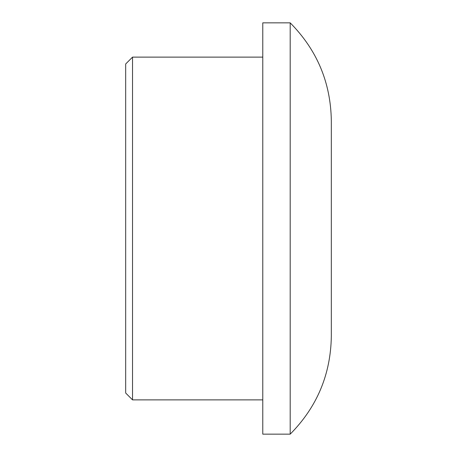 <?xml version="1.0" encoding="UTF-8"?>
<svg xmlns="http://www.w3.org/2000/svg" width="457" height="457" viewBox="0 0 457 457"><rect width="100%" height="100%" fill="white"/><g stroke="black" fill="none" stroke-linecap="round" stroke-linejoin="round"><path stroke-width="0.69" d="M125.675 228.5L125.675 393.02L132.53 399.875L132.53 57.125L125.675 63.98L125.675 228.5M290.195 434.15L262.775 434.15L262.775 22.85L290.195 22.85L290.195 434.15C317.032 407.033 330.742 374.392 331.325 336.243L331.325 120.757C330.742 82.608 317.032 49.967 290.195 22.85M262.775 399.875L132.53 399.875M262.775 57.125L132.53 57.125"/></g></svg>
